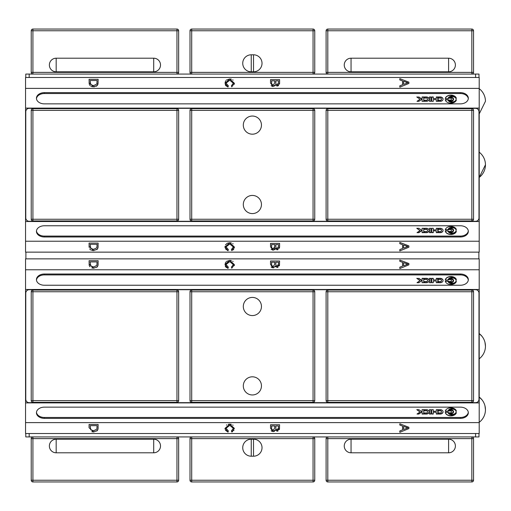 <?xml version="1.0" encoding="UTF-8"?>
<svg xmlns="http://www.w3.org/2000/svg" width="511" height="511" viewBox="0 0 511 511"><rect width="100%" height="100%" fill="white"/><g stroke="black" fill="none" stroke-linecap="round" stroke-linejoin="round"><path stroke-width="0.77" d="M485.45 164.81A15.879 15.879 0 0 1 479.209 177.426L485.45 164.81A15.879 15.879 0 0 0 479.209 152.195M479.209 113.915L485.45 101.299A15.879 15.879 0 0 0 479.209 88.678M484.977 342.332L485.45 346.19A15.879 15.879 0 0 0 479.209 333.574L482.039 336.353M484.977 405.849L485.45 409.701A15.879 15.879 0 0 0 479.209 397.085L482.039 399.87M479.209 422.61L479.209 289.481L25.55 289.481L25.55 433.52L479.209 433.52L479.209 422.61L25.55 422.61M402.566 84.749L402.566 80.942L399.819 79.946L399.819 78.675L408.896 82.162L408.896 83.459L399.819 87.17L399.819 85.797L402.566 84.749M403.543 81.287L403.543 84.372L407.938 82.782L403.543 81.287M406.06 83.421L407.938 82.782L406.207 82.29M226.29 80.093L229.765 78.988L234.389 83.274L231.751 86.857L231.464 85.676L233.361 83.248L229.771 80.227L226.034 83.152L228.347 85.803L228.04 87.011L225.785 85.65L225.217 84.609M228.04 87.011L225.006 83.255L225.619 80.84M234.389 83.274L234.281 84.296M225.006 83.255L229.765 78.988L231.336 79.179M232.703 79.805L233.112 80.138M275.442 84.935L274.535 86.046M278.674 85.548L277.275 86.046L275.352 84.769L273.155 86.487L272.197 86.314M273.155 86.487L270.53 83.089L270.53 79.633L279.6 79.633L279.6 83.038L277.275 86.046L276.821 85.995M279.6 83.038L279.504 84.136M271.596 80.834L271.641 83.913L273.161 85.248L274.72 82.935L274.72 80.834L271.596 80.834M272.171 84.922L272.676 85.184M275.793 80.834L275.895 83.945L277.141 84.864L278.527 82.648L278.527 80.834L275.793 80.834M271.756 86.097L271.13 85.554M94.58 86.781L92.287 86.71M91.795 86.589L90.811 86.174M90.019 85.567L89.221 84.066L89.061 79.333L98.138 79.333L98.003 84.079L97.352 85.407L96.183 86.314M93.666 85.599L96.879 83.996L97.064 80.534L90.134 80.534L90.773 84.692L93.666 85.599M98.138 82.456L97.352 85.407L93.647 86.838L89.061 82.61M479.209 88.39L479.209 77.48L25.55 77.48L25.55 88.39L479.209 88.39L479.209 108.102L25.55 108.102L25.55 221.519L479.209 221.519L479.209 108.102M402.566 266.129L402.566 262.322L399.819 261.325L399.819 260.054L408.896 263.542L408.896 264.839L399.819 268.55L399.819 267.176L402.566 266.129M403.543 262.667L403.543 265.752L407.938 264.161L403.543 262.667M406.06 264.8L407.938 264.161L406.207 263.67M226.29 261.472L229.765 260.367L234.389 264.653L231.751 268.237L231.464 267.055L233.361 264.628L229.771 261.606L226.034 264.532L228.347 267.183L228.04 268.39L225.785 267.029L225.217 265.995M228.04 268.39L225.006 264.634L225.619 262.22M226.724 262.635L226.482 262.954M234.389 264.653L234.281 265.675M225.006 264.634L229.765 260.367L231.336 260.559M232.703 261.185L233.112 261.517M275.736 266.729L275.352 266.154L275.084 266.793M273.755 267.796L272.197 267.694M278.01 267.298L277.275 267.425L275.352 266.154L273.155 267.866L270.53 264.468L270.53 261.012L279.6 261.012L279.408 265.867M279.6 264.417L277.275 267.425L276.821 267.374M271.596 262.22L271.641 265.292L273.161 266.627L274.72 264.315L274.72 262.22L271.596 262.22M275.793 262.22L275.895 265.324L277.141 266.244L278.527 264.027L278.527 262.22L275.793 262.22M275.895 265.324L276.349 266.007M271.756 267.477L271.13 266.934M278.214 265.765L278.393 265.42M89.821 266.729L89.221 265.445L89.061 260.712L98.138 260.712L98.003 265.458L97.352 266.787L93.647 268.218L91.82 267.975M98.138 263.836L98.003 265.458L96.815 267.304M91.916 266.742L92.248 266.831M93.666 266.978L96.879 265.375L97.064 261.913L90.134 261.913L90.773 266.071L93.666 266.978M93.647 268.218L89.061 263.989M402.566 429.879L402.566 426.072L399.819 425.075L399.819 423.804L408.896 427.292L408.896 428.588L399.819 432.3L399.819 430.926L402.566 429.879M403.543 426.417L403.543 429.502L407.938 427.911L403.543 426.417M406.06 428.55L407.938 427.911L406.207 427.42M232.658 431.603L231.751 431.987L231.464 430.805L233.361 428.378L229.771 425.356L226.034 428.282L228.347 430.933L228.04 432.14L225.408 430.198M225.057 429.093L225.006 428.384L229.765 424.117L231.336 424.309M228.264 424.29L229.765 424.117L234.389 428.403L231.751 431.987M233.968 430.262L233.693 430.69M232.703 424.935L233.112 425.267M226.392 425.139L226.833 424.845M228.04 432.14L225.006 428.384M278.01 431.048L277.275 431.175L275.352 429.898L274.535 431.175M274.177 431.393L271.973 431.348L271.13 430.684M275.352 429.898L273.155 431.616L270.53 428.218L270.53 424.762L279.6 424.762L279.408 429.617M279.6 428.167L277.275 431.175L276.821 431.124M271.596 425.963L271.641 429.042L273.161 430.377L274.72 428.058L274.72 425.963L271.596 425.963M275.793 425.963L275.895 429.068L277.141 429.987L278.527 427.777L278.527 425.963L275.793 425.963M275.953 429.24L276.349 429.757M277.875 429.802L278.457 428.933M93.647 431.967L89.061 427.739L89.061 424.462L98.138 424.462L98.003 429.208L97.352 430.53L93.647 431.967L91.82 431.725M98.138 427.586L98.003 429.208L96.815 431.048M93.666 430.728L96.879 429.125L97.064 425.663L90.134 425.663L90.773 429.821L93.666 430.728M479.209 289.481L479.209 258.86L25.55 258.86L25.55 289.481M479.209 269.77L25.55 269.77M479.209 402.898L25.55 402.898M402.566 248.499L402.566 244.692L399.819 243.696L399.819 242.425L408.896 245.912L408.896 247.209L399.819 250.914L399.819 249.547L402.566 248.499M403.543 245.037L403.543 248.122L407.938 246.532L403.543 245.037M406.06 247.171L407.938 246.532L406.207 246.04M232.096 250.492L231.751 250.607L231.464 249.425L233.361 246.998L229.771 243.971L226.034 246.896L228.347 249.553L228.04 250.76L225.408 248.819M225.057 247.714L225.044 246.296M225.447 244.89L227.331 243.217L229.765 242.738L234.389 247.024L234.281 248.046M233.77 249.208L233.029 249.981M228.04 250.76L225.006 247.005L229.765 242.738L231.336 242.929M232.703 243.555L233.112 243.881M234.389 247.024L231.751 250.607M275.736 249.1L275.352 248.518L274.535 249.796M278.01 249.662L277.275 249.796L275.352 248.518L273.155 250.237L271.13 249.304M273.155 250.237L270.53 246.839L270.53 243.383L279.6 243.383L279.6 246.787L277.275 249.796L276.821 249.745M279.6 246.787L279.408 248.237M271.596 244.584L271.641 247.663L273.161 248.998L274.72 246.679L274.72 244.584L271.596 244.584M275.793 244.584L275.895 247.688L277.141 248.608L278.527 246.398L278.527 244.584L275.793 244.584M276.036 248.02L276.349 248.378M274.292 248.506L274.72 246.679M89.125 247.337L89.061 243.083L98.138 243.083L98.003 247.829L97.352 249.151L93.647 250.588L91.82 250.345M91.067 250.058L90.453 249.694M90.006 249.304L89.649 248.863M98.138 246.206L98.003 247.829L96.815 249.668M93.666 249.349L96.879 247.746L97.064 244.284L90.134 244.284L90.773 248.442L93.666 249.349M93.647 250.588L89.061 246.359M25.55 221.519L25.55 252.14L479.209 252.14L479.209 221.519M25.55 241.23L479.209 241.23M453.551 99.243A2.702 1.91 180 0 1 453.557 99.345A2.702 1.91 180 0 1 452.011 101.069A2.702 1.91 180 0 1 449.137 100.814M448.684 100.271A2.702 1.91 0 0 0 451.698 100.961A2.702 1.91 0 0 0 453.557 99.147A2.702 1.91 0 0 0 451.698 97.333A2.702 1.91 0 0 0 448.684 98.016A3.896 2.753 180 0 1 453.053 96.451A3.896 2.753 180 0 1 456.131 99.147A3.896 2.753 180 0 1 453.053 101.836A3.896 2.753 180 0 1 448.684 100.271M456.131 99.243A3.896 2.753 0 0 0 453.417 96.72A3.896 2.753 0 0 0 449.137 97.671M436.311 99.817L436.311 101.331L436.311 99.619L433.271 99.619L433.271 101.331L433.271 99.817M433.271 97.154L431.712 97.154L431.712 101.331L431.712 96.956L433.271 96.956L433.271 98.572L436.311 98.572L436.311 96.956L437.652 96.956L437.652 98.572L438.144 98.572L437.652 101.331L436.311 101.331M437.652 101.331L437.652 99.817M438.144 99.619L438.144 98.77L437.652 98.572M437.652 97.154L436.311 97.154M436.311 98.572L433.271 98.572M433.271 101.331L431.712 101.331M447.955 98.61L445.241 98.61A5.672 4.011 180 0 1 450.523 95.142A5.672 4.011 180 0 1 456.349 98.144A4.35 3.072 0 0 0 451.896 96.081A4.35 3.072 0 0 0 447.955 98.61M455.812 97.39A5.672 4.011 0 0 0 449.942 95.385A5.672 4.011 0 0 0 445.285 98.61M456.349 100.143A5.672 4.011 180 0 1 450.523 103.145A5.672 4.011 180 0 1 445.241 99.677L447.955 99.677A4.35 3.072 0 0 0 451.896 102.213A4.35 3.072 0 0 0 456.349 100.143M455.812 101.101A4.35 3.072 180 0 1 451.302 102.347A4.35 3.072 180 0 1 447.955 99.881L445.285 99.881M427.068 97.02A3.213 2.274 180 0 1 429.144 99.147A3.213 2.274 180 0 1 427.068 101.267A1.361 0.965 180 0 1 426.583 101.331L424.354 101.331L424.354 100.213L426.628 100.213A0.454 0.319 0 0 0 426.928 100.137A1.865 1.322 0 0 0 427.56 99.147A1.865 1.322 0 0 0 426.928 98.157A0.454 0.319 0 0 0 426.628 98.074L424.354 98.074L424.354 96.956L426.583 96.956A1.361 0.965 180 0 1 427.068 97.02L427.068 97.218A1.361 0.965 0 0 0 426.583 97.154L424.354 97.154L424.354 98.074M429.138 99.243A3.213 2.274 0 0 0 427.068 97.218M427.554 99.243A1.865 1.322 180 0 1 427.56 99.345A1.865 1.322 180 0 1 426.928 100.335A0.454 0.319 180 0 1 426.628 100.412L424.354 100.412L424.354 101.331M440.514 101.331L438.291 101.331L438.291 100.213L440.565 100.213A0.454 0.319 0 0 0 440.865 100.137A1.865 1.322 0 0 0 441.491 99.147A1.865 1.322 0 0 0 440.865 98.157A0.454 0.319 0 0 0 440.565 98.074L438.291 98.074L438.291 96.956L440.514 96.956A1.361 0.965 180 0 1 440.999 97.02A3.213 2.274 180 0 1 443.075 99.147A3.213 2.274 180 0 1 440.999 101.267A1.361 0.965 180 0 1 440.514 101.331M443.069 99.243A3.213 2.274 0 0 0 440.999 97.218A1.361 0.965 0 0 0 440.514 97.154L438.291 97.154L438.291 98.074M441.485 99.243A1.865 1.322 180 0 1 441.491 99.345A1.865 1.322 180 0 1 440.865 100.335A0.454 0.319 180 0 1 440.565 100.412L438.291 100.412L438.291 101.331M421.85 99.243L418.899 97.154L417.04 97.154M418.899 96.956L421.99 99.147L418.899 101.331L417.008 101.331L419.978 99.23L416.759 96.956L418.899 97.154M419.978 99.23L417.295 101.331M423.728 101.331L423.728 97.154L422.099 97.154L422.099 101.331L422.099 96.956L423.728 96.956L423.728 101.331L422.099 101.331M451.417 99.243A1.495 1.06 180 0 1 451.424 99.345A1.495 1.06 180 0 1 449.195 100.265M448.754 99.798A1.495 1.06 0 0 0 450.421 100.143A1.495 1.06 0 0 0 451.424 99.147A1.495 1.06 0 0 0 450.421 98.144A1.495 1.06 0 0 0 448.754 98.489A2.3 1.629 180 0 1 451.334 97.55A2.3 1.629 180 0 1 453.161 99.147A2.3 1.629 180 0 1 451.334 100.737A2.3 1.629 180 0 1 448.754 99.798M453.155 99.243A2.3 1.629 0 0 0 451.647 97.818A2.3 1.629 0 0 0 449.195 98.221M430.862 101.331L429.451 101.331L429.451 96.956L430.862 96.956L430.862 101.331L430.862 97.154L429.451 97.154L429.451 101.331M453.551 280.622A2.702 1.91 180 0 1 453.557 280.724A2.702 1.91 180 0 1 452.011 282.449A2.702 1.91 180 0 1 449.137 282.193M448.684 281.65A2.702 1.91 0 0 0 451.698 282.34A2.702 1.91 0 0 0 453.557 280.526A2.702 1.91 0 0 0 451.698 278.712A2.702 1.91 0 0 0 448.684 279.396A3.896 2.753 180 0 1 453.053 277.831A3.896 2.753 180 0 1 456.131 280.526A3.896 2.753 180 0 1 453.053 283.215A3.896 2.753 180 0 1 448.684 281.65M456.131 280.622A3.896 2.753 0 0 0 453.417 278.099A3.896 2.753 0 0 0 449.137 279.051M436.311 281.197L436.311 282.711L436.311 280.999L433.271 280.999L433.271 282.711L433.271 281.197M433.271 278.533L431.712 278.533L431.712 282.711L431.712 278.335L433.271 278.335L433.271 279.951L436.311 279.951L436.311 278.335L437.652 278.335L437.652 279.951L438.144 279.951L437.652 282.711L436.311 282.711M437.652 282.711L437.652 281.197M438.144 280.999L438.144 280.149L437.652 279.951M437.652 278.533L436.311 278.533M436.311 279.951L433.271 279.951M433.271 282.711L431.712 282.711M447.955 279.99L445.241 279.99A5.672 4.011 180 0 1 450.523 276.521A5.672 4.011 180 0 1 456.349 279.523A4.35 3.072 0 0 0 451.896 277.46A4.35 3.072 0 0 0 447.955 279.99M455.812 278.77A5.672 4.011 0 0 0 449.942 276.764A5.672 4.011 0 0 0 445.285 279.99M456.349 281.523A5.672 4.011 180 0 1 450.523 284.525A5.672 4.011 180 0 1 445.241 281.056L447.955 281.056A4.35 3.072 0 0 0 451.896 283.592A4.35 3.072 0 0 0 456.349 281.523M455.812 282.481A4.35 3.072 180 0 1 451.302 283.726A4.35 3.072 180 0 1 447.955 281.261L445.285 281.261M427.068 278.399A3.213 2.274 180 0 1 429.144 280.526A3.213 2.274 180 0 1 427.068 282.647A1.361 0.965 180 0 1 426.583 282.711L424.354 282.711L424.354 281.593L426.628 281.593A0.454 0.319 0 0 0 426.928 281.516A1.865 1.322 0 0 0 427.56 280.526A1.865 1.322 0 0 0 426.928 279.536A0.454 0.319 0 0 0 426.628 279.453L424.354 279.453L424.354 278.335L426.583 278.335A1.361 0.965 180 0 1 427.068 278.399L427.068 278.597A1.361 0.965 0 0 0 426.583 278.533L424.354 278.533L424.354 279.453M429.138 280.622A3.213 2.274 0 0 0 427.068 278.597M427.554 280.622A1.865 1.322 180 0 1 427.56 280.724A1.865 1.322 180 0 1 426.928 281.714A0.454 0.319 180 0 1 426.628 281.797L424.354 281.797L424.354 282.711M440.514 282.711L438.291 282.711L438.291 281.593L440.565 281.593A0.454 0.319 0 0 0 440.865 281.516A1.865 1.322 0 0 0 441.491 280.526A1.865 1.322 0 0 0 440.865 279.536A0.454 0.319 0 0 0 440.565 279.453L438.291 279.453L438.291 278.335L440.514 278.335A1.361 0.965 180 0 1 440.999 278.399A3.213 2.274 180 0 1 443.075 280.526A3.213 2.274 180 0 1 440.999 282.647A1.361 0.965 180 0 1 440.514 282.711M443.069 280.622A3.213 2.274 0 0 0 440.999 278.597A1.361 0.965 0 0 0 440.514 278.533L438.291 278.533L438.291 279.453M441.485 280.622A1.865 1.322 180 0 1 441.491 280.724A1.865 1.322 180 0 1 440.865 281.714A0.454 0.319 180 0 1 440.565 281.797L438.291 281.797L438.291 282.711M421.85 280.622L418.899 278.533L417.04 278.533M418.899 278.335L421.99 280.526L418.899 282.711L417.008 282.711L419.978 280.609L416.759 278.335L418.899 278.533M419.978 280.609L417.295 282.711M423.728 282.711L423.728 278.533L422.099 278.533L422.099 282.711L422.099 278.335L423.728 278.335L423.728 282.711L422.099 282.711M451.417 280.622A1.495 1.06 180 0 1 451.424 280.724A1.495 1.06 180 0 1 449.195 281.65M448.754 281.184A1.495 1.06 0 0 0 450.421 281.523A1.495 1.06 0 0 0 451.424 280.526A1.495 1.06 0 0 0 450.421 279.523A1.495 1.06 0 0 0 448.754 279.868A2.3 1.629 180 0 1 451.334 278.929A2.3 1.629 180 0 1 453.161 280.526A2.3 1.629 180 0 1 451.334 282.117A2.3 1.629 180 0 1 448.754 281.184M453.155 280.622A2.3 1.629 0 0 0 451.647 279.198A2.3 1.629 0 0 0 449.195 279.6M430.862 282.711L429.451 282.711L429.451 278.335L430.862 278.335L430.862 282.711L430.862 278.533L429.451 278.533L429.451 282.711M449.137 410.186A2.702 1.91 0 0 1 452.011 409.931A2.702 1.91 0 0 1 453.557 411.655A2.702 1.91 0 0 1 453.551 411.757M448.684 412.984A2.702 1.91 180 0 0 451.698 413.667A2.702 1.91 180 0 0 453.557 411.853A2.702 1.91 180 0 0 451.698 410.039A2.702 1.91 180 0 0 448.684 410.729A3.896 2.753 0 0 1 453.053 409.164A3.896 2.753 0 0 1 456.131 411.853A3.896 2.753 0 0 1 453.053 414.549A3.896 2.753 0 0 1 448.684 412.984M449.137 413.329A3.896 2.753 180 0 0 453.417 414.28A3.896 2.753 180 0 0 456.131 411.757M433.271 412.332L433.271 414.044L431.712 414.044L431.712 409.669L433.271 409.669L433.271 411.278L436.311 411.278L436.311 409.669L437.652 409.669L437.652 411.278L438.144 411.278L437.652 414.044L436.311 414.044L436.311 412.332L433.271 412.128L436.311 412.332M436.311 413.846L437.652 413.846M437.652 412.332L438.144 412.128L438.144 411.278M437.652 411.08L437.652 409.669M436.311 409.669L436.311 411.08M433.271 411.08L433.271 409.669M431.712 409.669L431.712 413.846L433.271 413.846M445.285 411.119L447.955 411.119A4.35 3.072 0 0 1 451.302 408.653A4.35 3.072 0 0 1 455.812 409.899M447.955 411.323L445.241 411.323A5.672 4.011 0 0 1 450.523 407.855A5.672 4.011 0 0 1 456.349 410.857A4.35 3.072 180 0 0 451.896 408.787A4.35 3.072 180 0 0 447.955 411.323L447.955 411.119M456.349 412.856A5.672 4.011 0 0 1 450.523 415.858A5.672 4.011 0 0 1 445.241 412.39L447.955 412.39A4.35 3.072 180 0 0 451.896 414.919A4.35 3.072 180 0 0 456.349 412.856M445.285 412.39A5.672 4.011 180 0 0 449.942 415.615A5.672 4.011 180 0 0 455.812 413.61M427.068 409.733A3.213 2.274 0 0 1 429.144 411.853A3.213 2.274 0 0 1 427.068 413.98A1.361 0.965 0 0 1 426.583 414.044L424.354 414.044L424.354 412.926L426.628 412.926A0.454 0.319 180 0 0 426.928 412.843A1.865 1.322 180 0 0 427.56 411.853A1.865 1.322 180 0 0 426.928 410.863A0.454 0.319 180 0 0 426.628 410.787L424.354 410.787L424.354 409.669L426.583 409.669A1.361 0.965 0 0 1 427.068 409.733M424.354 412.926L424.354 413.846L426.583 413.846A1.361 0.965 180 0 0 427.068 413.782A3.213 2.274 180 0 0 429.138 411.757M424.354 409.669L424.354 410.589L426.628 410.589A0.454 0.319 0 0 1 426.928 410.665A1.865 1.322 0 0 1 427.56 411.655A1.865 1.322 0 0 1 427.554 411.757M438.291 412.926L440.565 412.926A0.454 0.319 180 0 0 440.865 412.843A1.865 1.322 180 0 0 441.491 411.853A1.865 1.322 180 0 0 440.865 410.863A0.454 0.319 180 0 0 440.565 410.787L438.291 410.787L438.291 409.669L440.514 409.669A1.361 0.965 0 0 1 440.999 409.733A3.213 2.274 0 0 1 443.075 411.853A3.213 2.274 0 0 1 440.999 413.98A1.361 0.965 0 0 1 440.514 414.044L438.291 414.044L438.291 412.926L438.291 413.846L440.514 413.846A1.361 0.965 180 0 0 440.999 413.782A3.213 2.274 180 0 0 443.069 411.757M438.291 409.669L438.291 410.589L440.565 410.589A0.454 0.319 0 0 1 440.865 410.665A1.865 1.322 0 0 1 441.491 411.655A1.865 1.322 0 0 1 441.485 411.757M418.899 409.669L421.99 411.853L418.899 414.044L417.008 414.044L419.978 411.943L416.759 409.669L418.899 409.669M417.04 409.669L419.978 411.943M417.295 413.846L418.899 413.846L421.85 411.757M422.099 409.669L423.728 409.669L423.728 414.044L422.099 414.044L422.099 409.669L422.099 413.846L423.728 413.846L423.728 409.669M449.195 410.735A1.495 1.06 0 0 1 451.424 411.655A1.495 1.06 0 0 1 451.417 411.757M448.754 412.511A1.495 1.06 180 0 0 450.421 412.856A1.495 1.06 180 0 0 451.424 411.853A1.495 1.06 180 0 0 450.421 410.857A1.495 1.06 180 0 0 448.754 411.202A2.3 1.629 0 0 1 451.334 410.263A2.3 1.629 0 0 1 453.161 411.853A2.3 1.629 0 0 1 451.334 413.45A2.3 1.629 0 0 1 448.754 412.511M449.195 412.779A2.3 1.629 180 0 0 451.647 413.182A2.3 1.629 180 0 0 453.155 411.757M429.451 409.669L429.451 413.846L430.862 413.846L430.862 409.669L430.862 414.044L429.451 414.044L429.451 409.669L430.862 409.669M449.137 228.807A2.702 1.91 0 0 1 452.011 228.551A2.702 1.91 0 0 1 453.557 230.276A2.702 1.91 0 0 1 453.551 230.378M448.684 231.604A2.702 1.91 180 0 0 451.698 232.288A2.702 1.91 180 0 0 453.557 230.474A2.702 1.91 180 0 0 451.698 228.66A2.702 1.91 180 0 0 448.684 229.35A3.896 2.753 0 0 1 453.053 227.785A3.896 2.753 0 0 1 456.131 230.474A3.896 2.753 0 0 1 453.053 233.169A3.896 2.753 0 0 1 448.684 231.604M449.137 231.949A3.896 2.753 180 0 0 453.417 232.901A3.896 2.753 180 0 0 456.131 230.378M433.271 230.953L433.271 232.665L431.712 232.665L431.712 228.289L433.271 228.289L433.271 229.899L436.311 229.899L436.311 228.289L437.652 228.289L437.652 229.899L438.144 229.899L437.652 232.665L436.311 232.665L436.311 230.953L433.271 230.748L436.311 230.953M436.311 232.467L437.652 232.467M437.652 230.953L438.144 230.748L438.144 229.899M437.652 229.701L437.652 228.289M436.311 228.289L436.311 229.701M433.271 229.701L433.271 228.289M431.712 228.289L431.712 232.467L433.271 232.467M445.285 229.739L447.955 229.739A4.35 3.072 0 0 1 451.302 227.274A4.35 3.072 0 0 1 455.812 228.519M447.955 229.944L445.241 229.944A5.672 4.011 0 0 1 450.523 226.475A5.672 4.011 0 0 1 456.349 229.477A4.35 3.072 180 0 0 451.896 227.408A4.35 3.072 180 0 0 447.955 229.944L447.955 229.739M456.349 231.477A5.672 4.011 0 0 1 450.523 234.479A5.672 4.011 0 0 1 445.241 231.01L447.955 231.01A4.35 3.072 180 0 0 451.896 233.54A4.35 3.072 180 0 0 456.349 231.477M445.285 231.01A5.672 4.011 180 0 0 449.942 234.236A5.672 4.011 180 0 0 455.812 232.23M427.068 228.353A3.213 2.274 0 0 1 429.144 230.474A3.213 2.274 0 0 1 427.068 232.601A1.361 0.965 0 0 1 426.583 232.665L424.354 232.665L424.354 231.547L426.628 231.547A0.454 0.319 180 0 0 426.928 231.464A1.865 1.322 180 0 0 427.56 230.474A1.865 1.322 180 0 0 426.928 229.484A0.454 0.319 180 0 0 426.628 229.407L424.354 229.407L424.354 228.289L426.583 228.289A1.361 0.965 0 0 1 427.068 228.353M424.354 231.547L424.354 232.467L426.583 232.467A1.361 0.965 180 0 0 427.068 232.403A3.213 2.274 180 0 0 429.138 230.378M424.354 228.289L424.354 229.203L426.628 229.203A0.454 0.319 0 0 1 426.928 229.286A1.865 1.322 0 0 1 427.56 230.276A1.865 1.322 0 0 1 427.554 230.378M438.291 231.547L440.565 231.547A0.454 0.319 180 0 0 440.865 231.464A1.865 1.322 180 0 0 441.491 230.474A1.865 1.322 180 0 0 440.865 229.484A0.454 0.319 180 0 0 440.565 229.407L438.291 229.407L438.291 228.289L440.514 228.289A1.361 0.965 0 0 1 440.999 228.353A3.213 2.274 0 0 1 443.075 230.474A3.213 2.274 0 0 1 440.999 232.601A1.361 0.965 0 0 1 440.514 232.665L438.291 232.665L438.291 231.547L438.291 232.467L440.514 232.467A1.361 0.965 180 0 0 440.999 232.403A3.213 2.274 180 0 0 443.069 230.378M438.291 228.289L438.291 229.203L440.565 229.203A0.454 0.319 0 0 1 440.865 229.286A1.865 1.322 0 0 1 441.491 230.276A1.865 1.322 0 0 1 441.485 230.378M418.899 228.289L421.99 230.474L418.899 232.665L417.008 232.665L419.978 230.563L416.759 228.289L418.899 228.289M417.04 228.289L419.978 230.563M417.295 232.467L418.899 232.467L421.85 230.378M422.099 228.289L423.728 228.289L423.728 232.665L422.099 232.665L422.099 228.289L422.099 232.467L423.728 232.467L423.728 228.289M449.195 229.35A1.495 1.06 0 0 1 451.424 230.276A1.495 1.06 0 0 1 451.417 230.378M448.754 231.132A1.495 1.06 180 0 0 450.421 231.477A1.495 1.06 180 0 0 451.424 230.474A1.495 1.06 180 0 0 450.421 229.477A1.495 1.06 180 0 0 448.754 229.816A2.3 1.629 0 0 1 451.334 228.883A2.3 1.629 0 0 1 453.161 230.474A2.3 1.629 0 0 1 451.334 232.071A2.3 1.629 0 0 1 448.754 231.132M449.195 231.4A2.3 1.629 180 0 0 451.647 231.802A2.3 1.629 180 0 0 453.155 230.378M429.451 228.289L429.451 232.467L430.862 232.467L430.862 228.289L430.862 232.665L429.451 232.665L429.451 228.289L430.862 228.289M44.374 103.861A7.94 5.615 180 0 1 36.441 98.246A7.94 5.615 180 0 1 44.374 92.632L460.385 92.632A7.94 5.615 180 0 1 468.325 98.246A7.94 5.615 180 0 1 460.385 103.861L44.374 103.861M468.3 98.693A7.94 5.615 0 0 0 460.385 93.532L44.374 93.532A7.94 5.615 0 0 0 36.466 98.693M44.374 285.24A7.94 5.615 180 0 1 36.441 279.626A7.94 5.615 180 0 1 44.374 274.011L460.385 274.011A7.94 5.615 180 0 1 468.325 279.626A7.94 5.615 180 0 1 460.385 285.24L44.374 285.24M468.3 280.073A7.94 5.615 0 0 0 460.385 274.912L44.374 274.912A7.94 5.615 0 0 0 36.466 280.073M44.374 418.368A7.94 5.615 0 0 1 36.441 412.754A7.94 5.615 0 0 1 44.374 407.139L460.385 407.139A7.94 5.615 0 0 1 468.325 412.754A7.94 5.615 0 0 1 460.385 418.368L44.374 418.368L44.374 417.468L460.385 417.468A7.94 5.615 180 0 0 468.3 412.307M36.466 412.307A7.94 5.615 180 0 0 44.374 417.468M44.374 236.989A7.94 5.615 0 0 1 36.441 231.374A7.94 5.615 0 0 1 44.374 225.76L460.385 225.76A7.94 5.615 0 0 1 468.325 231.374A7.94 5.615 0 0 1 460.385 236.989L44.374 236.989L44.374 236.088L460.385 236.088A7.94 5.615 180 0 0 468.3 230.927M36.466 230.927A7.94 5.615 180 0 0 44.374 236.088M25.889 258.86L25.889 252.14M478.871 252.14L478.871 258.86M25.55 88.39L25.55 108.102M314.757 72.377L313.058 72.377L313.058 74.076A1.699 1.699 0 0 0 314.757 72.377L314.757 30.756A1.699 1.699 0 0 0 313.058 29.05L191.702 29.05A1.699 1.699 0 0 0 190.003 30.756L190.003 72.377A1.699 1.699 0 0 0 191.702 74.076L191.702 72.377L190.003 72.377L190.003 30.756L190.003 72.377M251.252 71.815A8.508 8.508 0 0 1 242.738 63.3A8.508 8.508 0 0 1 251.252 54.792L253.513 54.792A8.508 8.508 0 0 1 262.022 63.3A8.508 8.508 0 0 1 253.513 71.815L251.252 71.815L251.252 54.792M473.544 72.377L471.838 72.377L471.838 74.076A1.699 1.699 0 0 0 473.544 72.377L473.544 30.756A1.699 1.699 0 0 0 471.838 29.05L327.8 29.05A1.699 1.699 0 0 0 326.101 30.756L326.101 72.377A1.699 1.699 0 0 0 327.8 74.076L327.8 72.377L326.101 72.377L326.101 30.756L326.101 72.377M448.594 58.203A6.803 6.803 0 0 1 455.397 65.006A6.803 6.803 0 0 1 448.594 71.808L351.051 71.808A6.803 6.803 0 0 1 344.248 65.006A6.803 6.803 0 0 1 351.051 58.203L448.594 58.203L448.594 71.808M178.658 72.377L176.959 72.377L176.959 74.076A1.699 1.699 0 0 0 178.658 72.377L178.658 30.756A1.699 1.699 0 0 0 176.959 29.05L32.921 29.05A1.699 1.699 0 0 0 31.222 30.756L31.222 72.377A1.699 1.699 0 0 0 32.921 74.076L32.921 72.377L31.222 72.377L31.222 30.756L31.222 72.377L31.222 30.756L32.921 30.756L32.921 29.05M56.172 71.808A6.803 6.803 0 0 1 49.369 65.006A6.803 6.803 0 0 1 56.172 58.203L153.709 58.203A6.803 6.803 0 0 1 160.511 65.006A6.803 6.803 0 0 1 153.709 71.808L56.172 71.808L56.172 58.203M25.78 77.48L25.78 74.076L478.986 74.076L478.986 77.48M313.058 108.671L313.058 110.37L314.757 110.37L314.757 219.251L313.058 219.251L313.058 220.95A1.699 1.699 0 0 0 314.757 219.251L314.757 110.37A1.699 1.699 0 0 0 313.058 108.671L191.702 108.671A1.699 1.699 0 0 0 190.003 110.37L190.003 219.251A1.699 1.699 0 0 0 191.702 220.95L313.058 220.95L191.702 220.95L191.702 219.251L190.003 219.251M251.252 220.95L242.738 220.95L251.252 220.95M252.383 195.432A9.07 9.07 0 0 1 260.24 209.044A9.07 9.07 0 0 1 244.526 209.044A9.07 9.07 0 0 1 252.383 195.432M252.383 134.189A9.07 9.07 0 0 1 244.526 120.577A9.07 9.07 0 0 1 260.24 120.577A9.07 9.07 0 0 1 252.383 134.189M326.101 219.251A1.699 1.699 0 0 0 327.8 220.95L471.838 220.95A1.699 1.699 0 0 0 473.544 219.251L473.544 110.37A1.699 1.699 0 0 0 471.838 108.671L327.8 108.671A1.699 1.699 0 0 0 326.101 110.37L326.101 219.251L327.8 219.251L327.8 108.671L351.051 108.671M455.397 108.671L471.838 108.671L471.838 110.37L473.544 110.37M178.658 110.37A1.699 1.699 0 0 0 176.959 108.671L32.921 108.671A1.699 1.699 0 0 0 31.222 110.37L31.222 219.251A1.699 1.699 0 0 0 32.921 220.95L176.959 220.95A1.699 1.699 0 0 0 178.658 219.251L178.658 110.37L176.959 110.37L176.959 220.95L56.172 220.95M49.369 220.95L32.921 220.95L32.921 219.251L31.222 219.251L31.222 110.37L32.921 110.37L32.921 108.671M25.78 111.73L25.78 217.89A3.405 3.405 0 0 0 29.178 221.289L475.581 221.289A3.405 3.405 0 0 0 478.986 217.89L478.986 111.73A3.405 3.405 0 0 0 475.581 108.332L29.178 108.332A3.405 3.405 0 0 0 25.78 111.73M313.058 402.329A1.699 1.699 0 0 0 314.757 400.63L314.757 291.749A1.699 1.699 0 0 0 313.058 290.05L191.702 290.05A1.699 1.699 0 0 0 190.003 291.749L190.003 400.63A1.699 1.699 0 0 0 191.702 402.329L313.058 402.329L313.058 400.63L190.003 400.63M314.757 291.749L314.757 400.63L313.058 400.63L313.058 291.749L314.757 291.749M252.383 376.811A9.07 9.07 0 0 1 260.24 390.423A9.07 9.07 0 0 1 244.526 390.423A9.07 9.07 0 0 1 252.383 376.811M252.383 315.568A9.07 9.07 0 0 1 244.526 301.956A9.07 9.07 0 0 1 260.24 301.956A9.07 9.07 0 0 1 252.383 315.568M326.101 400.63A1.699 1.699 0 0 0 327.8 402.329L471.838 402.329A1.699 1.699 0 0 0 473.544 400.63L473.544 291.749A1.699 1.699 0 0 0 471.838 290.05L327.8 290.05A1.699 1.699 0 0 0 326.101 291.749L326.101 400.63L327.8 400.63L327.8 290.05M471.838 290.05L471.838 291.749L473.544 291.749L473.544 400.63L471.838 400.63L471.838 402.329M455.397 290.05L448.594 290.05M31.222 291.749L32.921 291.749L32.921 290.05L176.959 290.05L176.959 291.749L178.658 291.749A1.699 1.699 0 0 0 176.959 290.05L32.921 290.05A1.699 1.699 0 0 0 31.222 291.749L31.222 400.63A1.699 1.699 0 0 0 32.921 402.329L176.959 402.329A1.699 1.699 0 0 0 178.658 400.63L178.658 291.749L178.658 400.63L176.959 400.63L176.959 402.329L56.172 402.329L153.709 402.329M56.172 402.329L32.921 402.329L32.921 400.63L31.222 400.63M25.78 293.11L25.78 399.27A3.405 3.405 0 0 0 29.178 402.668L475.581 402.668A3.405 3.405 0 0 0 478.986 399.27L478.986 293.11A3.405 3.405 0 0 0 475.581 289.711L29.178 289.711A3.405 3.405 0 0 0 25.78 293.11M190.003 438.623L191.702 438.623L191.702 436.924A1.699 1.699 0 0 0 190.003 438.623L190.003 480.244A1.699 1.699 0 0 0 191.702 481.95L313.058 481.95A1.699 1.699 0 0 0 314.757 480.244L314.757 438.623A1.699 1.699 0 0 0 313.058 436.924L313.058 438.623L314.757 438.623M251.252 456.208A8.508 8.508 0 0 1 242.738 447.7A8.508 8.508 0 0 1 251.252 439.185L253.513 439.185A8.508 8.508 0 0 1 262.022 447.7A8.508 8.508 0 0 1 253.513 456.208L251.252 456.208L251.252 439.185M326.101 438.623L327.8 438.623L327.8 436.924A1.699 1.699 0 0 0 326.101 438.623L326.101 480.244A1.699 1.699 0 0 0 327.8 481.95L471.838 481.95A1.699 1.699 0 0 0 473.544 480.244L473.544 438.623A1.699 1.699 0 0 0 471.838 436.924L471.838 438.623L473.544 438.623M448.594 439.192A6.803 6.803 0 0 1 455.397 445.994A6.803 6.803 0 0 1 448.594 452.797L351.051 452.797A6.803 6.803 0 0 1 344.248 445.994A6.803 6.803 0 0 1 351.051 439.192L448.594 439.192L448.594 452.797M31.222 438.623L32.921 438.623L32.921 436.924A1.699 1.699 0 0 0 31.222 438.623L31.222 480.244A1.699 1.699 0 0 0 32.921 481.95L176.959 481.95A1.699 1.699 0 0 0 178.658 480.244L178.658 438.623A1.699 1.699 0 0 0 176.959 436.924L176.959 438.623L178.658 438.623M56.172 452.797A6.803 6.803 0 0 1 49.369 445.994A6.803 6.803 0 0 1 56.172 439.192L153.709 439.192A6.803 6.803 0 0 1 160.511 445.994A6.803 6.803 0 0 1 153.709 452.797L56.172 452.797L56.172 439.192M478.986 433.52L478.986 436.924L25.78 436.924L25.78 433.52M44.374 92.632L44.374 93.532M460.385 92.632L460.385 93.532M44.374 274.011L44.374 274.912M460.385 274.011L460.385 274.912M460.385 418.368L460.385 417.468M460.385 236.989L460.385 236.088M313.058 29.05L313.058 30.756L314.757 30.756M190.003 30.756L191.702 30.756L191.702 29.05M313.058 72.377L191.702 72.377L191.702 30.756L313.058 30.756L313.058 72.377M253.513 71.815L253.513 54.792M326.101 30.756L327.8 30.756L327.8 29.05M471.838 29.05L471.838 30.756L473.544 30.756M471.838 30.756L471.838 72.377L327.8 72.377L327.8 30.756L471.838 30.756M351.051 71.808L351.051 58.203M176.959 29.05L176.959 30.756L178.658 30.756M176.959 72.377L32.921 72.377L32.921 30.756L176.959 30.756L176.959 72.377M153.709 71.808L153.709 58.203M29.178 74.076L29.178 77.48M475.581 74.076L475.581 77.48M190.003 110.37L191.702 110.37L191.702 108.671M191.702 219.251L191.702 110.37L313.058 110.37L313.058 219.251L191.702 219.251M327.8 220.95L327.8 219.251L471.838 219.251L471.838 220.95M326.101 110.37L471.838 110.37L471.838 219.251L473.544 219.251M176.959 108.671L176.959 110.37L32.921 110.37L32.921 219.251L178.658 219.251M191.702 402.329L191.702 290.05M313.058 290.05L313.058 291.749L190.003 291.749M327.8 402.329L327.8 400.63L471.838 400.63L471.838 291.749L326.101 291.749M176.959 400.63L32.921 400.63L32.921 291.749L176.959 291.749L176.959 400.63M314.757 480.244L313.058 480.244L313.058 481.95M191.702 481.95L191.702 480.244L190.003 480.244M191.702 438.623L313.058 438.623L313.058 480.244L191.702 480.244L191.702 438.623M253.513 439.185L253.513 456.208M327.8 481.95L327.8 480.244L326.101 480.244M473.544 480.244L471.838 480.244L471.838 481.95M327.8 438.623L471.838 438.623L471.838 480.244L327.8 480.244L327.8 438.623M351.051 439.192L351.051 452.797M178.658 480.244L176.959 480.244L176.959 481.95M32.921 481.95L32.921 480.244L31.222 480.244M32.921 480.244L32.921 438.623L176.959 438.623L176.959 480.244L32.921 480.244M153.709 439.192L153.709 452.797M475.581 436.924L475.581 433.52M29.178 436.924L29.178 433.52M479.209 422.322A15.879 15.879 0 0 0 485.45 409.701A15.879 15.879 0 0 1 479.209 422.322M479.209 358.805A15.879 15.879 0 0 0 485.45 346.19"/></g></svg>
